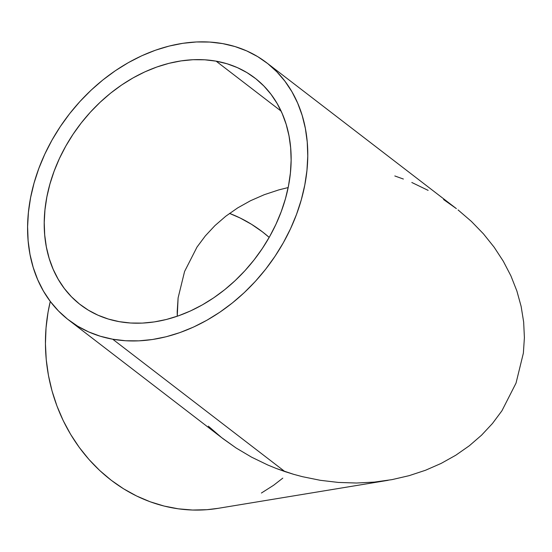 <?xml version="1.0" encoding="UTF-8"?>
<svg xmlns="http://www.w3.org/2000/svg" width="552" height="552" viewBox="0 0 552 552"><rect width="100%" height="100%" fill="white"/><g stroke="black" fill="none" stroke-linecap="round" stroke-linejoin="round"><path stroke-width="0.83" d="M216.122 61.155A143.037 110.255 127.6 0 1 254.865 78.004A143.037 110.255 127.6 0 1 270.011 235.925A143.037 110.255 127.6 0 1 119.239 321.657L130.603 323.017L142.326 323.106L154.291 321.919L166.38 319.484L178.489 315.813L190.488 310.948L202.273 304.925L213.721 297.811L224.726 289.676L235.186 280.588L244.991 270.646L254.051 259.937L262.283 248.572L269.604 236.656L275.938 224.305L281.23 211.63L285.432 198.768L288.503 185.831L290.407 172.948L291.125 160.246L290.662 147.846L289.007 135.861L286.191 124.407L282.224 113.608L277.159 103.548L271.046 94.344L263.932 86.071L255.886 78.805L246.999 72.629L237.346 67.599L227.017 63.763L216.122 61.155L204.757 59.795L193.034 59.706L181.077 60.892L168.981 63.328L156.871 66.999L144.872 71.864L133.087 77.887L121.64 85.001L110.635 93.136L100.181 102.224L90.369 112.166L81.31 122.875L73.078 134.239L65.764 146.156L59.423 158.507L54.13 171.182L49.928 184.044L46.858 196.981L44.953 209.863L44.236 222.566L44.705 234.966L46.354 246.951L49.176 258.405L53.137 269.21L58.201 279.264L64.315 288.468L71.429 296.748L79.474 304.007L88.361 310.183L98.014 315.213L108.344 319.049L119.239 321.657A143.037 110.255 127.6 0 1 80.495 304.808A143.037 110.255 127.6 0 1 65.35 146.887A143.037 110.255 127.6 0 1 216.122 61.155L281.106 111.111L216.122 61.155M278.788 189.902L288.158 187.563L278.788 189.902L264.311 194.683L278.788 189.902M250.553 200.707L264.311 194.683L250.553 200.707L237.657 207.918L250.553 200.707M225.747 216.246L237.657 207.918L225.747 216.246L214.935 225.602L225.747 216.246M205.33 235.911L214.935 225.602L205.33 235.911L197.016 247.061L205.33 235.911M184.582 271.474L197.016 247.061L184.582 271.474L178.11 297.887L184.582 271.474M269.19 237.388A143.037 128.388 80.6 0 0 229.528 213.403L240.023 217.95L251.491 224.284L262.379 231.805L269.19 237.388M284.873 471.574L112.711 339.211A162.316 125.111 127.6 0 1 68.752 320.084A162.316 125.111 127.6 0 1 51.564 140.891A162.316 125.111 127.6 0 1 222.649 43.601A162.316 125.111 127.6 0 1 266.609 62.728A162.316 125.111 127.6 0 1 283.797 241.921A162.316 125.111 127.6 0 1 112.711 339.211L284.873 471.574L276.297 468.482L293.588 474.306L284.873 471.574M267.872 465.039L276.297 468.482L267.872 465.039L251.56 457.153L267.872 465.039M68.752 320.084L223.318 438.916L236.097 447.982L251.56 457.153L236.097 447.982L221.635 437.612L208.311 426.144M302.406 476.673L293.588 474.306L302.406 476.673L320.305 480.309L302.406 476.673M338.39 482.434L320.305 480.309L338.39 482.434L356.482 483.028L338.39 482.434M374.422 482.089L356.482 483.028L374.422 482.089L392.023 479.626L374.422 482.089M409.122 475.665L392.023 479.626L409.122 475.665L425.557 470.242L409.122 475.665M441.165 463.404L425.557 470.242L441.165 463.404L455.8 455.221L441.165 463.404M469.317 445.774L455.8 455.221L469.317 445.774L481.585 435.155L469.317 445.774M492.487 423.46L481.585 435.155L492.487 423.46L501.92 410.798L492.487 423.46M516.03 383.109L501.92 410.798L516.03 383.109L523.372 353.128L516.03 383.109M218.102 508.337L206.945 509.696L192.627 510.034L178.296 508.82L164.096 506.053L150.158 501.775L136.62 496.006L123.607 488.824L111.256 480.281L99.67 470.47L88.975 459.478L79.267 447.417L70.642 434.396L63.183 420.548L56.959 406.003L52.026 390.906L48.445 375.394L46.237 359.621L45.436 343.737L46.037 327.895L48.038 312.246L50.287 301.413A162.316 145.694 80.6 0 0 217.985 508.357L388.139 480.309M524.4 337.645L523.372 353.128L524.4 337.645L523.655 322.03L524.4 337.645M521.136 306.422L523.655 322.03L521.136 306.422L516.879 290.987L521.136 306.422M510.911 275.869L516.879 290.987L510.911 275.869L503.293 261.213L510.911 275.869M494.109 247.158L503.293 261.213L494.109 247.158L483.435 233.834L494.109 247.158M471.373 221.387L483.435 233.834L471.373 221.387L458.05 209.919L471.373 221.387M443.587 199.548L456.366 208.615L266.609 62.728M411.82 182.484L428.131 190.378M394.811 175.957L403.388 179.048M282.796 478.135L273.647 485.242L261.4 493.033M222.649 43.601L235.014 46.561L246.73 50.915L257.687 56.628L267.775 63.632L276.897 71.87L284.97 81.261L291.918 91.715L297.659 103.12L302.158 115.382L305.359 128.375L307.229 141.974L307.761 156.05L306.94 170.464L304.78 185.079L301.302 199.762L296.534 214.355L290.524 228.735L283.335 242.756L275.027 256.273L265.691 269.176L255.41 281.32L244.281 292.608L232.413 302.917L219.924 312.149L206.931 320.222L193.566 327.053L179.945 332.58L166.207 336.748L152.483 339.508L138.904 340.846L125.608 340.75L112.711 339.211L100.347 336.251L88.63 331.897L77.673 326.184L67.585 319.18L58.464 310.942L50.391 301.551L43.442 291.104L37.702 279.692L33.203 267.43L30.001 254.437L28.131 240.838L27.6 226.762L28.421 212.347L30.581 197.733L34.058 183.05L38.826 168.457L44.836 154.077L52.026 140.056L60.334 126.539L69.669 113.636L79.957 101.492L91.08 90.204L102.948 79.895L115.437 70.663L128.43 62.59L141.795 55.759L155.416 50.232L169.153 46.071L182.878 43.304L196.457 41.966L209.753 42.062L222.649 43.601M177.206 311.535L178.11 297.887L177.254 316.248L177.206 311.535"/></g></svg>
